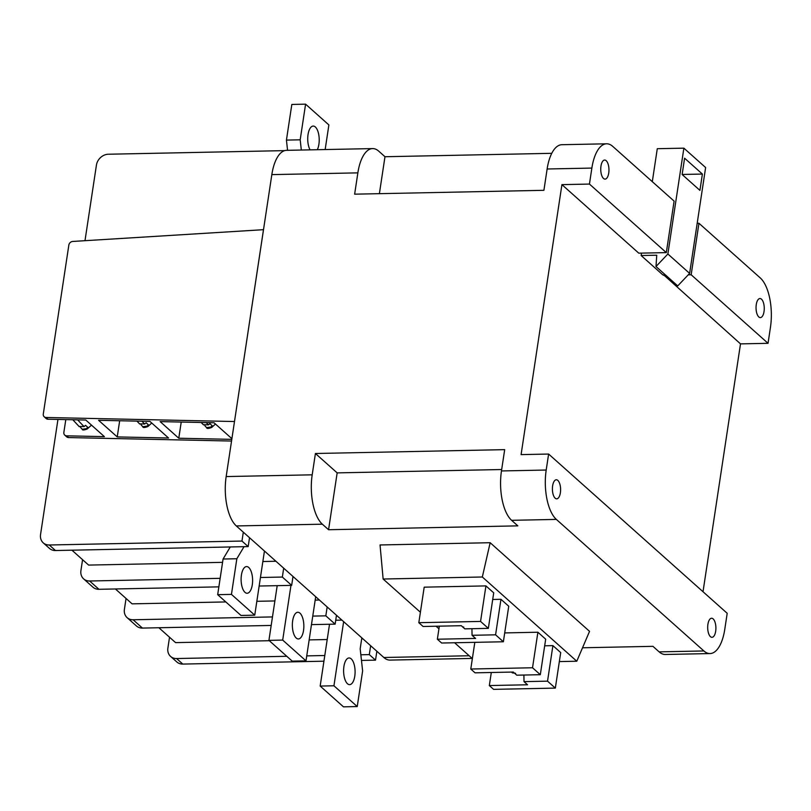 <?xml version="1.0" encoding="UTF-8"?>
<svg xmlns="http://www.w3.org/2000/svg" width="811" height="811" viewBox="0 0 811 811"><rect width="100%" height="100%" fill="white"/><g stroke="black" fill="none" stroke-linecap="round" stroke-linejoin="round"><path stroke-width="1.22" d="M702.387 174.061L684.596 158.196L682.132 174.517L699.923 190.382L702.387 174.061L682.142 174.466M665.355 274.868L662.871 274.919L641.136 255.526L656.748 255.212L655.998 266.515L677.732 285.908L689.614 273.388L705.621 167.542L683.876 148.16L657.285 148.697L652.308 181.664M689.614 273.388L667.869 253.995L683.876 148.16M655.998 266.515L667.869 253.995M641.501 253.123L641.136 255.526M560.381 492.764A9.529 4.106 88.8 0 0 556.305 479.767A9.529 4.106 88.8 0 0 552.626 485.84A9.529 4.106 88.8 0 0 556.701 498.836A9.529 4.106 88.8 0 0 560.381 492.764M608.737 173.047A9.529 4.106 88.8 0 0 604.661 160.051A9.529 4.106 88.8 0 0 600.971 166.123A9.529 4.106 88.8 0 0 605.047 179.119A9.529 4.106 88.8 0 0 608.737 173.047M715.677 631.242A9.529 4.106 88.8 0 0 711.602 618.246A9.529 4.106 88.8 0 0 707.912 624.318A9.529 4.106 88.8 0 0 711.987 637.314A9.529 4.106 88.8 0 0 715.677 631.242M764.033 311.525A9.529 4.106 88.8 0 0 759.948 298.529A9.529 4.106 88.8 0 0 756.268 304.601A9.529 4.106 88.8 0 0 760.343 317.598A9.529 4.106 88.8 0 0 764.033 311.525M310.076 149.863A13.351 5.748 -91.2 0 1 308.038 134.565A13.351 5.748 -91.2 0 1 313.198 126.07A13.351 5.748 -91.2 0 1 318.905 144.257A13.351 5.748 -91.2 0 1 317.304 149.711M241.425 575.06A13.351 5.748 -91.2 0 1 246.585 566.565A13.351 5.748 -91.2 0 1 252.292 584.761A13.351 5.748 -91.2 0 1 247.132 593.257A13.351 5.748 -91.2 0 1 241.425 575.06M343.915 666.46A13.351 5.748 -91.2 0 1 349.075 657.964A13.351 5.748 -91.2 0 1 354.782 676.151A13.351 5.748 -91.2 0 1 349.622 684.646A13.351 5.748 -91.2 0 1 343.915 666.46M292.67 620.76A13.351 5.748 -91.2 0 1 297.83 612.264A13.351 5.748 -91.2 0 1 303.537 630.451A13.351 5.748 -91.2 0 1 298.377 638.956A13.351 5.748 -91.2 0 1 292.67 620.76M86.463 428.644A13.351 0.902 47.7 0 0 87.203 429.009C83.918 430.205 82.266 430.286 82.235 429.272L86.463 428.644L87.831 427.336A13.351 0.902 -132.3 0 1 86.818 426.474A13.351 0.902 -132.3 0 1 85.591 425.349L84.121 426.566L79.032 426.434M147.065 426.13A13.351 0.902 47.7 0 0 147.866 426.545C144.622 427.762 142.929 427.823 142.807 426.738L147.065 426.13L148.433 424.822A13.351 0.902 -132.3 0 1 147.47 424.011A13.351 0.902 -132.3 0 1 146.152 422.774L144.672 423.991L139.573 423.839M210.86 427.022A13.351 0.902 47.7 0 0 211.691 427.458C208.457 428.684 206.754 428.735 206.582 427.62L210.86 427.022L212.229 425.714A13.351 0.902 -132.3 0 1 211.296 424.923A13.351 0.902 -132.3 0 1 209.927 423.646L208.447 424.852L203.338 424.7M222.569 562.347L88.612 565.085L71.926 550.193M275.922 561.253L262.855 561.526M206.582 427.62L204.818 425.674M142.807 426.738L141.043 424.812M82.235 429.272L80.502 427.397M149.913 421.396L98.587 420.301L117.23 436.916L168.546 438.011L149.913 421.396M46.065 417.483A3.812 3.193 -48.3 0 1 44.2 416.783A3.812 3.193 -48.3 0 1 43.297 414.005L68.844 245.064A3.812 3.193 -48.3 0 1 72.686 241.455L263.484 229.685L234.491 421.527L46.065 417.483L48.001 419.216L85.773 420.027L104.406 436.642L66.634 435.831L68.58 437.565L231.54 441.042M231.895 438.68L214.053 422.764L160.142 421.608L178.775 438.234L231.794 439.359M66.634 435.831A3.812 3.193 -48.3 0 1 64.779 435.132A3.812 3.193 -48.3 0 1 63.866 432.354L65.803 419.601M84.993 240.695L96.428 165.099A11.445 9.59 -48.3 0 1 108.36 154.232L284.722 150.623M43.257 542.873A11.445 9.59 -48.3 0 0 49.258 544.992L55.472 550.527A11.445 9.59 131.7 0 1 49.471 548.408L43.257 542.873A11.445 9.59 -48.3 0 1 40.55 534.55L57.956 419.429M49.258 544.992L241.972 541.059L243.31 532.178L249.524 537.713L248.176 546.594L241.972 541.059M68.58 437.565A3.812 3.193 131.7 0 1 66.715 436.855L64.779 435.132M126.05 598.467L124.407 609.325A11.445 9.59 131.7 0 0 127.114 617.647L136.43 625.96A11.445 9.59 -48.3 0 0 142.432 628.079L133.116 619.766L272.476 616.928M82.57 559.691L80.928 570.549A11.445 9.59 -48.3 0 0 83.634 578.882A11.445 9.59 -48.3 0 0 89.636 581L98.952 589.303L218.869 586.86M169.529 637.233L167.887 648.101A11.445 9.59 131.7 0 0 170.594 656.423L176.808 661.958A11.445 9.59 -48.3 0 0 182.81 664.077L323.934 661.198M282.35 577.057L283.688 568.176L293.004 576.489L291.666 585.37L282.35 577.057L260.432 577.503M55.472 550.527L248.176 546.594M220.156 578.334L89.636 581M259.145 586.029L291.666 585.37M559.337 661.583L576.783 661.229L482.332 576.996L383.137 579.024L420.402 612.254M436.065 626.224L438.944 628.789M454.606 642.758L472.357 658.593M503.367 641.765L495.582 634.82L472.063 635.297L475.581 638.439L437.362 639.22L441.63 643.022L503.367 641.765L508.74 606.243L500.955 599.299L492.713 599.461M493.717 592.841L485.931 585.897L424.194 587.164L418.821 622.686L423.089 626.487L461.307 625.707L464.825 628.849L488.344 628.373L493.717 592.841M504.706 632.915L537.896 632.235L545.681 639.18L540.308 674.701L516.789 675.188L513.262 672.045L475.043 672.826L470.785 669.024L474.82 642.342M544.678 645.799L552.909 645.627L560.705 652.571L555.332 688.103L493.595 689.36L489.327 685.559L491.304 672.491M576.783 661.229L589.546 631.343L490.158 542.711L380.045 544.962L383.137 579.024M472.174 658.42L390 660.093A38.137 16.413 -91.2 0 1 383.846 657.498L370.647 645.728L369.309 654.609L375.523 660.144L376.862 651.263M582.531 647.776L652.936 646.337L659.15 651.872L703.887 650.959A38.137 16.413 88.8 0 0 710.03 653.565A38.137 16.413 88.8 0 0 724.781 629.285L727.203 613.298L548.621 454.048L546.198 470.035A38.137 16.413 88.8 0 0 556.356 519.405L703.887 650.959M501.674 469.528L337.163 472.884L328.567 529.725L517.834 525.863L511.619 520.317A38.137 16.413 -91.2 0 1 501.462 470.948L504.685 449.639L315.418 453.501L312.194 474.82A38.137 16.413 88.8 0 0 322.352 524.19L236.325 525.944L243.31 532.178M328.567 529.725L322.352 524.19M283.688 568.176L249.524 537.713M327.168 606.952L325.829 615.833L335.146 624.146L336.484 615.265L293.004 576.489M336.484 615.265L370.647 645.728M551.784 153.32L384.982 156.726L378.767 151.181A38.137 16.413 88.8 0 0 372.614 148.585A38.137 16.413 88.8 0 0 357.864 172.865L271.837 174.618L226.168 476.574L312.194 474.82M271.837 174.618A38.137 16.413 -91.2 0 1 286.587 150.339L372.614 148.585M236.325 525.944A38.137 16.413 -91.2 0 1 226.168 476.574M666.318 252.616L674.103 201.108L612.771 146.406A38.137 16.413 88.8 0 0 606.618 143.8A38.137 16.413 88.8 0 0 591.868 168.08L589.445 184.067L666.318 252.616L638.784 253.174L561.922 184.634L589.445 184.067M697.186 223.299L698.95 223.258L760.292 277.96A38.137 16.413 88.8 0 1 770.45 327.33L768.037 343.317L691.165 274.767L688.245 274.828M357.864 172.865L354.64 194.174L543.907 190.311L547.131 168.992A38.137 16.413 -91.2 0 1 561.881 144.713L606.618 143.8M548.621 454.048L521.088 454.616L561.922 184.634M703.015 591.736L740.504 343.874L663.702 274.899M337.163 472.884L315.418 453.501M384.982 156.726L379.386 193.667M482.332 576.996L490.158 542.711M472.063 635.297L471.931 628.707M495.582 634.82L500.955 599.299M437.362 639.22L439.339 626.153M488.344 628.373L480.558 621.429L485.931 585.897M480.558 621.429L418.821 622.686M463.73 627.065L462.564 626.933M98.952 589.303A11.445 9.59 131.7 0 1 92.951 587.184L83.634 578.882M225.833 601.934L132.092 603.85L115.405 588.968M319.402 600.028L315.175 600.11M274.888 600.941L256.834 601.306M48.001 419.216A3.812 3.193 131.7 0 1 46.136 418.517L44.2 416.783M119.673 420.747L117.23 436.916M181.228 422.065L178.775 438.234M361.463 660.428L375.523 660.144M182.81 664.077L176.595 658.542L286.78 656.292M306.74 655.886L324.795 655.511M360.834 654.781L369.309 654.609M335.146 624.146L311.465 624.622M271.188 625.443L142.432 628.079M312.752 616.096L325.829 615.833M698.95 223.258L691.165 274.767M665.831 275.284L663.631 275.334M740.504 343.874L768.037 343.317M710.03 653.565L665.294 654.477A38.137 16.413 -91.2 0 1 659.15 651.872M470.785 669.024L532.523 667.757L537.896 632.235M532.523 667.757L540.308 674.701M489.327 685.559L527.545 684.778L524.018 681.635L523.896 675.036M524.018 681.635L547.537 681.159L552.909 645.627M547.537 681.159L555.332 688.103M514.123 673.029L511.295 672.086M133.116 619.766A11.445 9.59 131.7 0 1 127.114 617.647M362.882 638.804L361.686 638.825M327.208 639.534L309.153 639.899M269.313 640.71L175.581 642.626L158.885 627.744M176.595 658.542A11.445 9.59 131.7 0 1 170.594 656.423M335.734 620.233L341.918 620.111M315.692 596.714L305.99 660.864L292.224 661.137L268.928 640.366L277.2 585.664M305.99 660.864L282.694 640.092L268.928 640.366M282.694 640.092L290.967 585.38M361.828 637.862L360.175 648.8L362.629 670.91L357.235 706.553L333.939 685.782L320.173 686.065L329.519 624.257M333.939 685.782L343.641 621.642M357.235 706.553L343.469 706.837L320.173 686.065M264.447 551.014L254.745 615.164L240.979 615.448L217.683 594.676L223.076 559.022L230.273 546.959M254.745 615.164L231.449 594.392L236.842 558.738L244.04 546.685M231.449 594.392L217.683 594.676M236.842 558.738L223.076 559.022M301.327 150.035L300.192 139.816L305.585 104.163L328.881 124.935L325.16 149.548M287.57 150.319L286.435 140.09L291.828 104.447L305.585 104.163M300.192 139.816L286.435 140.09M77.653 419.855A13.351 0.902 47.7 0 0 84.121 426.566M141.915 421.223A13.351 0.902 47.7 0 0 144.672 423.991M206.176 422.592A13.351 0.902 47.7 0 0 208.447 424.852M383.846 657.498L469.184 655.754M556.356 519.405L511.619 520.317M501.462 470.948L546.198 470.035M591.868 168.08L547.131 168.992M211.691 427.458L215.462 424.021M201.179 422.49L203.531 424.913M147.866 426.545L151.738 423.018M136.917 421.112L139.766 424.052M87.203 429.009L91.481 425.116M72.797 419.743L79.235 426.647M512.228 672.846L515.583 673.302"/></g></svg>
